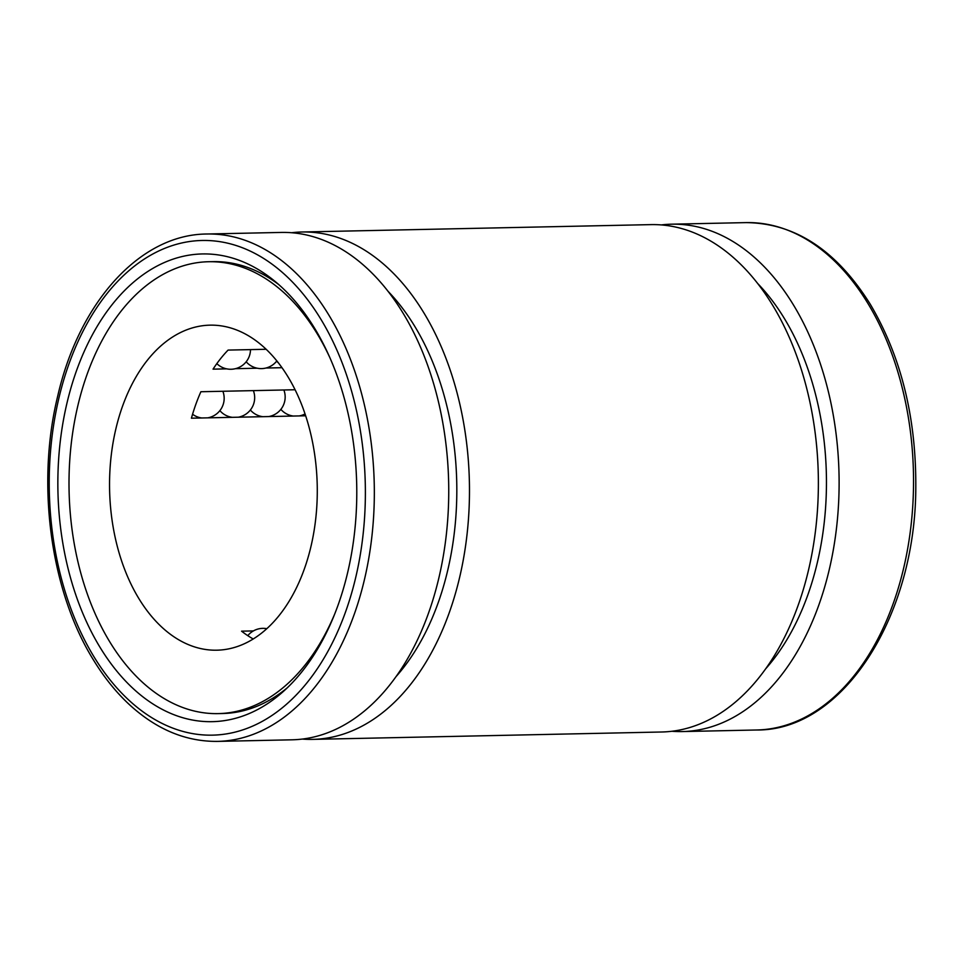 <?xml version="1.0" encoding="UTF-8"?>
<svg xmlns="http://www.w3.org/2000/svg" width="964" height="964" viewBox="0 0 964 964"><rect width="100%" height="100%" fill="white"/><g stroke="black" fill="none" stroke-linecap="round" stroke-linejoin="round"><path stroke-width="1.45" d="M67.143 402.362A233.915 149.42 -91.2 0 0 111.475 664.304A233.915 149.42 -91.2 0 0 283.259 691.537A233.915 149.42 -91.2 0 0 356.704 484.639A233.915 149.42 -91.2 0 0 274.583 281.03A233.915 149.42 -91.2 0 0 67.143 402.362M217.563 741.388L291.972 739.81A253.749 162.085 -91.2 0 0 448.658 482.699A253.749 162.085 -91.2 0 0 281.247 232.432L206.838 234.011C140.25 234.324 79.277 301.889 57.768 395.867C36.102 483.964 50.429 590.751 93.388 659.846C104.004 677.258 115.969 692.14 129.272 704.515C156.385 729.423 185.811 741.714 217.563 741.388A253.749 162.085 -91.2 0 0 374.249 484.277A253.749 162.085 -91.2 0 0 206.838 234.011M661.268 224.925A253.749 162.085 88.8 0 1 671.631 224.19A253.749 162.085 88.8 0 1 839.029 474.457A253.749 162.085 88.8 0 1 682.343 731.568A253.749 162.085 88.8 0 1 671.968 731.266M335.002 613.285A225.986 144.359 88.8 0 1 218.189 713.613A225.986 144.359 88.8 0 1 77.988 405.121A225.986 144.359 88.8 0 1 208.646 261.726L213.104 261.642A225.986 144.359 88.8 0 1 278.729 284.561M287.248 687.838A225.986 144.359 88.8 0 1 222.66 713.517L218.189 713.613M757.608 283.428A233.915 149.42 88.8 0 1 765.741 668.739M312.71 739.376L661.605 732.001A253.749 162.085 -91.2 0 0 818.291 474.891A253.749 162.085 -91.2 0 0 650.893 224.624L301.985 231.999A253.749 162.085 88.8 0 1 469.396 482.265A253.749 162.085 88.8 0 1 312.71 739.376A253.749 162.085 88.8 0 1 302.335 739.075M291.634 232.734A253.749 162.085 88.8 0 1 301.985 231.999M387.974 291.236A233.915 149.42 88.8 0 1 396.108 676.547M305.66 415.785L191.414 418.195A162.555 103.835 88.8 0 1 200.886 391.733L295.08 389.745M226.721 368.863L213.044 369.152A162.555 103.835 88.8 0 1 228.082 350.089L266.148 349.281M281.97 367.694L265.919 368.031M257.219 368.212L235.421 368.682M253.231 638.987A162.555 103.835 88.8 0 1 241.566 631.167L253.424 630.914M116.005 428.293A162.555 103.835 88.8 0 1 209.983 325.157A162.555 103.835 88.8 0 1 317.228 485.482A162.555 103.835 88.8 0 1 216.852 650.194A162.555 103.835 88.8 0 1 116.005 428.293M208.646 261.726A225.986 144.359 88.8 0 1 329.58 357.029M59.057 397.433A247.399 158.036 88.8 0 1 328.953 333.568A247.399 158.036 88.8 0 1 233.939 732.399A247.399 158.036 88.8 0 1 59.057 397.433M756.764 729.989C843.078 730.833 916.174 615.851 915.8 485.784C915.993 416.412 900.798 355.861 870.215 304.154C836.451 250.315 795.059 223.13 746.04 222.612A253.749 162.085 88.8 0 1 913.45 472.878A253.749 162.085 88.8 0 1 756.764 729.989L682.343 731.568M746.04 222.612L671.631 224.19M266.823 628.685A19.822 19.822 0 0 0 247.796 635.662M192.571 414.255A19.822 19.822 0 0 0 201.789 417.978M207.742 417.846A19.822 19.822 0 0 0 222.877 391.276M219.864 410.652A19.822 19.822 0 0 0 232.288 417.328M238.241 417.207A19.822 19.822 0 0 0 253.375 390.625M250.363 410.013A19.822 19.822 0 0 0 262.786 416.689M268.739 416.556A19.822 19.822 0 0 0 283.874 389.986M280.861 409.363A19.822 19.822 0 0 0 293.285 416.038M299.238 415.918A19.822 19.822 0 0 0 305.046 413.942M216.828 363.621A19.822 19.822 0 0 0 250.495 349.607M246.182 361.777A19.822 19.822 0 0 0 276.837 360.922M276.68 361.126A19.822 19.822 0 0 0 278.367 362.85"/></g></svg>

